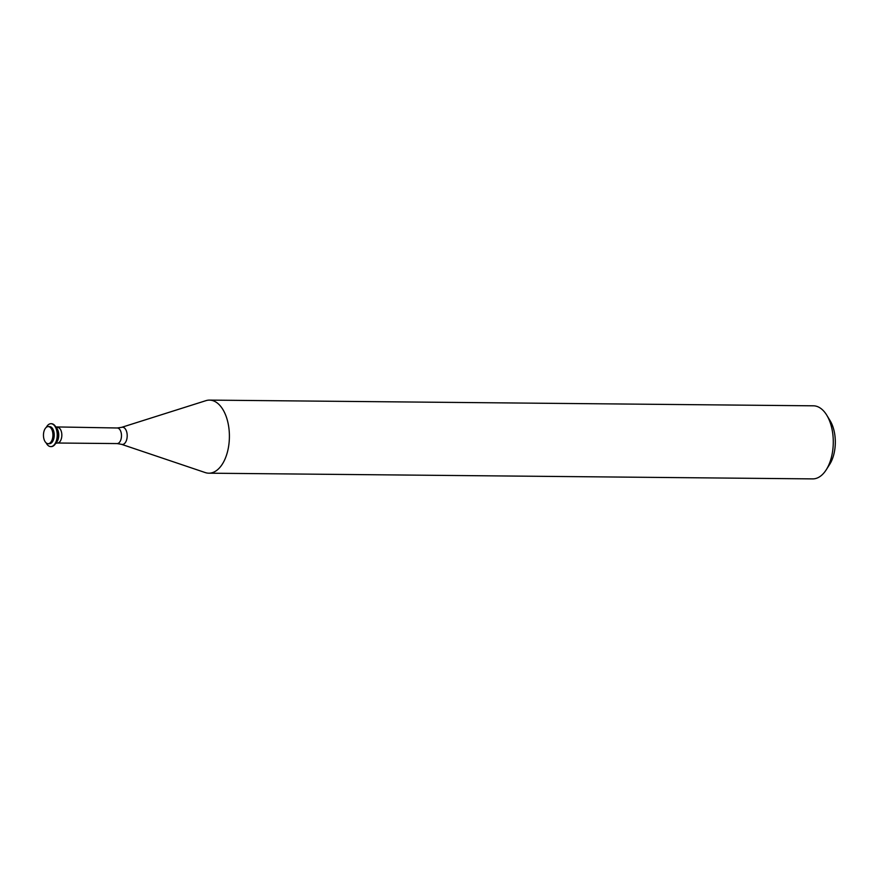 <?xml version="1.0" encoding="UTF-8"?>
<svg xmlns="http://www.w3.org/2000/svg" width="879" height="879" viewBox="0 0 879 879"><rect width="100%" height="100%" fill="white"/><g stroke="black" fill="none" stroke-linecap="round" stroke-linejoin="round"><path stroke-width="1.32" d="M121.654 427.337A8.625 4.769 -89.5 0 1 126.257 430.622A8.625 4.769 -89.5 0 1 126.708 439.555A8.625 4.769 -89.5 0 1 121.489 444.313L205.246 472.572A36.533 20.217 -89.5 0 0 208.85 473.188L812.712 478.89A36.533 20.217 -89.5 0 0 826.238 469.782L829.688 464.354A29.227 16.174 -89.5 0 0 833.655 455.036A29.227 16.174 -89.5 0 0 830.095 420.667L826.754 415.174A36.533 20.217 -89.5 0 0 813.405 405.812L209.532 400.11A36.533 20.217 -89.5 0 0 205.928 400.659L121.654 427.337L117.248 427.985L55.245 426.908M826.238 469.782A36.533 20.217 -89.5 0 0 831.193 458.135A36.533 20.217 -89.5 0 0 826.754 415.174M208.85 473.188A36.533 20.217 -89.5 0 0 227.32 452.432A36.533 20.217 -89.5 0 0 209.532 400.11M58.245 438.885A8.548 4.736 -89.5 0 0 56.025 427.414A8.548 4.736 -89.5 0 1 58.245 438.885A8.548 4.736 -89.5 0 1 55.882 442.994A8.548 4.736 -89.5 0 0 58.245 438.885M50.993 446.598A11.449 6.34 -89.5 0 0 51.202 446.609A11.449 6.34 -89.5 0 0 56.992 440.104A11.449 6.34 -89.5 0 0 51.421 423.711A11.449 6.34 -89.5 0 0 51.202 423.722M46.169 442.906A11.449 6.34 -89.5 0 0 50.773 446.609A11.449 6.34 -89.5 0 0 56.564 440.104A11.449 6.34 -89.5 0 0 50.993 423.711A11.449 6.34 -89.5 0 0 46.312 427.326M48.114 443.686L49.411 443.697A8.548 4.736 -89.5 0 0 53.74 438.841A8.548 4.736 -89.5 0 0 49.576 426.59L48.279 426.579A8.548 4.736 -89.5 0 0 43.95 431.435A8.548 4.736 -89.5 0 0 48.114 443.686A8.548 4.736 -89.5 0 0 52.432 438.83A8.548 4.736 -89.5 0 0 48.279 426.579M121.489 444.313L117.105 443.576A7.79 4.318 -89.5 0 0 121.038 439.148A7.79 4.318 -89.5 0 0 117.248 427.985M117.105 443.576L57.443 443.016A7.79 4.318 -89.5 0 0 61.387 438.588A7.79 4.318 -89.5 0 0 57.596 427.425M57.443 443.016L55.091 443.488"/></g></svg>
